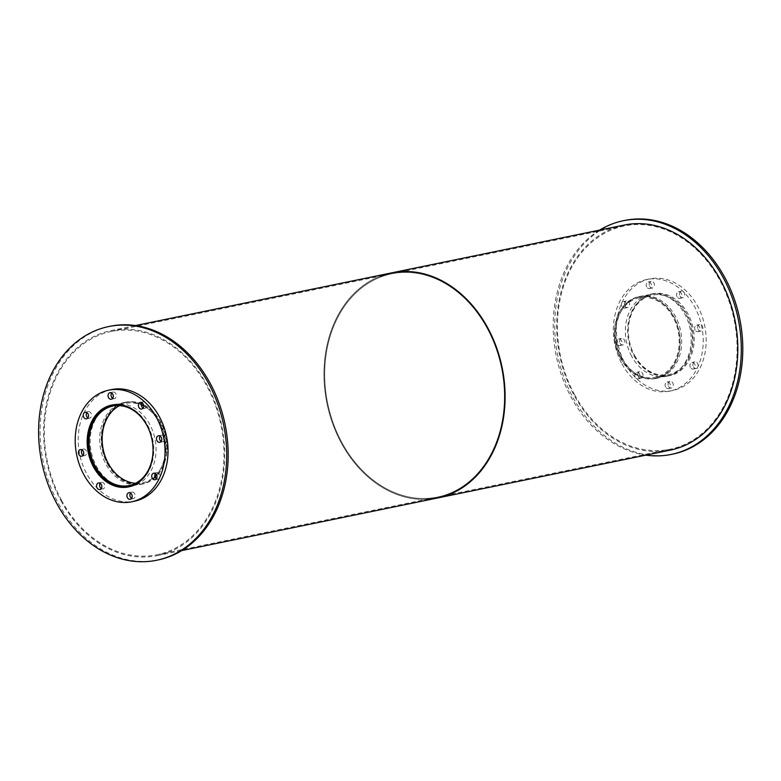<?xml version="1.0" encoding="UTF-8"?>
<svg xmlns="http://www.w3.org/2000/svg" width="781" height="781" viewBox="0 0 781 781"><rect width="100%" height="100%" fill="white"/><g stroke="black" fill="none" stroke-linecap="round" stroke-linejoin="round"><path stroke-width="0.59" stroke-dasharray="3.9 2.93" d="M135.582 483.293A40.573 31.572 -101.6 0 0 142.308 482.843A40.573 31.572 -101.6 0 0 165.064 436.745A40.573 31.572 -101.6 0 0 125.966 403.367A40.573 31.572 -101.6 0 0 119.61 405.612M150.626 434.226A40.573 31.572 78.4 0 1 152.793 444.75M107.71 463.924A41.481 32.285 -101.6 0 0 142.493 483.742A41.481 32.285 -101.6 0 0 165.757 436.599A41.481 32.285 -101.6 0 0 125.78 402.469A41.481 32.285 -101.6 0 0 107.71 463.924M136.577 483.781A41.481 32.285 -101.6 0 0 152.676 439.293A41.481 32.285 -101.6 0 0 120.333 404.773M110.18 405.817A41.783 32.519 -101.6 0 0 96.493 466.345A41.783 32.519 -101.6 0 0 126.834 486.817M130.027 486.563A41.783 32.519 -101.6 0 0 131.53 486.299A41.783 32.519 -101.6 0 0 154.96 438.824A41.783 32.519 -101.6 0 0 114.69 404.441A41.783 32.519 -101.6 0 0 113.206 404.792M112.718 398.32A3.339 2.597 -101.6 0 0 114.348 398.632A3.339 2.597 -101.6 0 0 116.223 394.835A3.339 2.597 -101.6 0 0 113.001 392.082A3.339 2.597 -101.6 0 0 111.634 393.009M143.069 408.063A3.339 2.597 -101.6 0 0 144.69 408.375A3.339 2.597 -101.6 0 0 146.564 404.578A3.339 2.597 -101.6 0 0 143.343 401.825A3.339 2.597 -101.6 0 0 141.976 402.762M161.169 441.402A3.339 2.597 -101.6 0 0 162.79 441.714A3.339 2.597 -101.6 0 0 164.664 437.916A3.339 2.597 -101.6 0 0 161.442 435.163A3.339 2.597 -101.6 0 0 160.076 436.101M156.415 478.792A3.339 2.597 -101.6 0 0 158.045 479.114A3.339 2.597 -101.6 0 0 159.92 475.317A3.339 2.597 -101.6 0 0 156.698 472.564A3.339 2.597 -101.6 0 0 155.331 473.491M131.599 498.346A3.339 2.597 -101.6 0 0 133.219 498.668A3.339 2.597 -101.6 0 0 135.093 494.861A3.339 2.597 -101.6 0 0 131.872 492.118A3.339 2.597 -101.6 0 0 130.505 493.045M101.247 488.603A3.339 2.597 -101.6 0 0 102.877 488.916A3.339 2.597 -101.6 0 0 104.752 485.118A3.339 2.597 -101.6 0 0 101.53 482.365A3.339 2.597 -101.6 0 0 100.163 483.302M83.147 455.264A3.339 2.597 -101.6 0 0 84.778 455.587A3.339 2.597 -101.6 0 0 86.652 451.779A3.339 2.597 -101.6 0 0 83.43 449.036A3.339 2.597 -101.6 0 0 82.064 449.963M87.902 417.864A3.339 2.597 -101.6 0 0 89.522 418.186A3.339 2.597 -101.6 0 0 91.397 414.389A3.339 2.597 -101.6 0 0 88.175 411.636A3.339 2.597 -101.6 0 0 86.808 412.563M111.634 389.563A56.984 44.341 -101.6 0 0 86.808 473.969A56.984 44.341 -101.6 0 0 134.586 501.187M634.494 355.257A40.573 31.572 -101.6 0 0 668.507 374.636A40.573 31.572 -101.6 0 0 691.263 328.528A40.573 31.572 -101.6 0 0 652.164 295.15A40.573 31.572 -101.6 0 0 634.494 355.257M621.412 357.942A40.573 31.572 78.4 0 1 639.083 297.844A40.573 31.572 78.4 0 1 678.181 331.222A40.573 31.572 78.4 0 1 655.425 377.321A40.573 31.572 78.4 0 1 621.412 357.942M633.908 355.706A41.481 32.285 -101.6 0 0 668.692 375.524A41.481 32.285 -101.6 0 0 691.956 328.391A41.481 32.285 -101.6 0 0 651.979 294.261A41.481 32.285 -101.6 0 0 633.908 355.706M620.827 358.401A41.481 32.285 -101.6 0 0 655.61 378.219A41.481 32.285 -101.6 0 0 678.874 331.076A41.481 32.285 -101.6 0 0 638.897 296.946A41.481 32.285 -101.6 0 0 620.827 358.401M634.65 355.667A41.783 32.519 -101.6 0 0 669.688 375.632A41.783 32.519 -101.6 0 0 693.128 328.147A41.783 32.519 -101.6 0 0 652.857 293.773A41.783 32.519 -101.6 0 0 634.65 355.667M631.663 356.282A41.783 32.519 78.4 0 1 649.87 294.388A41.783 32.519 78.4 0 1 690.14 328.762A41.783 32.519 78.4 0 1 666.701 376.247A41.783 32.519 78.4 0 1 631.663 356.282M649.704 286.363A3.339 2.597 -101.6 0 0 652.506 287.955A3.339 2.597 -101.6 0 0 654.38 284.157A3.339 2.597 -101.6 0 0 651.159 281.414A3.339 2.597 -101.6 0 0 649.704 286.363M646.717 286.978A3.339 2.597 78.4 0 1 648.171 282.029A3.339 2.597 78.4 0 1 651.393 284.772A3.339 2.597 78.4 0 1 649.519 288.57A3.339 2.597 78.4 0 1 646.717 286.978M680.056 296.106A3.339 2.597 -101.6 0 0 682.858 297.707A3.339 2.597 -101.6 0 0 684.732 293.91A3.339 2.597 -101.6 0 0 681.51 291.157A3.339 2.597 -101.6 0 0 680.056 296.106M677.059 296.721A3.339 2.597 78.4 0 1 678.523 291.772A3.339 2.597 78.4 0 1 681.745 294.525A3.339 2.597 78.4 0 1 679.87 298.322A3.339 2.597 78.4 0 1 677.059 296.721M698.155 329.445A3.339 2.597 -101.6 0 0 700.957 331.037A3.339 2.597 -101.6 0 0 702.832 327.239A3.339 2.597 -101.6 0 0 699.61 324.496A3.339 2.597 -101.6 0 0 698.155 329.445M695.158 330.06A3.339 2.597 78.4 0 1 696.623 325.111A3.339 2.597 78.4 0 1 699.844 327.854A3.339 2.597 78.4 0 1 697.97 331.652A3.339 2.597 78.4 0 1 695.158 330.06M693.401 366.845A3.339 2.597 -101.6 0 0 696.203 368.437A3.339 2.597 -101.6 0 0 698.077 364.639A3.339 2.597 -101.6 0 0 694.856 361.886A3.339 2.597 -101.6 0 0 693.401 366.845M690.414 367.46A3.339 2.597 78.4 0 1 691.868 362.501A3.339 2.597 78.4 0 1 695.09 365.254A3.339 2.597 78.4 0 1 693.216 369.052A3.339 2.597 78.4 0 1 690.414 367.46M668.585 386.39A3.339 2.597 -101.6 0 0 671.387 387.991A3.339 2.597 -101.6 0 0 673.261 384.193A3.339 2.597 -101.6 0 0 670.039 381.44A3.339 2.597 -101.6 0 0 668.585 386.39M665.588 387.005A3.339 2.597 78.4 0 1 667.052 382.055A3.339 2.597 78.4 0 1 670.274 384.808A3.339 2.597 78.4 0 1 668.399 388.606A3.339 2.597 78.4 0 1 665.588 387.005M638.233 376.647A3.339 2.597 -101.6 0 0 641.035 378.248A3.339 2.597 -101.6 0 0 642.909 374.441A3.339 2.597 -101.6 0 0 639.688 371.697A3.339 2.597 -101.6 0 0 638.233 376.647M635.246 377.262A3.339 2.597 78.4 0 1 636.7 372.312A3.339 2.597 78.4 0 1 639.922 375.065A3.339 2.597 78.4 0 1 638.048 378.863A3.339 2.597 78.4 0 1 635.246 377.262M620.134 343.308A3.339 2.597 -101.6 0 0 622.935 344.909A3.339 2.597 -101.6 0 0 624.81 341.112A3.339 2.597 -101.6 0 0 621.588 338.358A3.339 2.597 -101.6 0 0 620.134 343.308M617.146 343.923A3.339 2.597 78.4 0 1 618.601 338.974A3.339 2.597 78.4 0 1 621.822 341.727A3.339 2.597 78.4 0 1 619.948 345.524A3.339 2.597 78.4 0 1 617.146 343.923M624.888 305.918A3.339 2.597 -101.6 0 0 627.69 307.509A3.339 2.597 -101.6 0 0 629.564 303.711A3.339 2.597 -101.6 0 0 626.342 300.958A3.339 2.597 -101.6 0 0 624.888 305.918M621.891 306.533A3.339 2.597 78.4 0 1 623.355 301.573A3.339 2.597 78.4 0 1 626.577 304.326A3.339 2.597 78.4 0 1 624.702 308.124A3.339 2.597 78.4 0 1 621.891 306.533M624.976 363.292A56.984 44.341 -101.6 0 0 672.753 390.51A56.984 44.341 -101.6 0 0 704.706 325.765A56.984 44.341 -101.6 0 0 649.792 278.885A56.984 44.341 -101.6 0 0 624.976 363.292M621.979 363.907A56.984 44.341 -101.6 0 0 669.756 391.125A56.984 44.341 -101.6 0 0 701.719 326.38A56.984 44.341 -101.6 0 0 646.805 279.5A56.984 44.341 -101.6 0 0 621.979 363.907M107.514 464.08A41.783 32.519 -101.6 0 0 142.552 484.035A41.783 32.519 -101.6 0 0 165.992 436.559A41.783 32.519 -101.6 0 0 125.721 402.176A41.783 32.519 -101.6 0 0 107.514 464.08M154.882 476.625A41.783 32.519 78.4 0 1 141.058 484.347A41.783 32.519 78.4 0 1 106.021 464.383A41.783 32.519 78.4 0 1 124.228 402.479A41.783 32.519 78.4 0 1 141.381 404.743M143.665 405.925A41.783 32.519 78.4 0 1 156.532 474.809M110.111 326.273A119.278 92.832 -101.6 0 0 58.155 502.964A119.278 92.832 -101.6 0 0 158.162 559.938M622.125 358.245A41.783 32.519 -101.6 0 0 657.163 378.209A41.783 32.519 -101.6 0 0 680.602 330.724A41.783 32.519 -101.6 0 0 640.332 296.341A41.783 32.519 -101.6 0 0 622.125 358.245M620.631 358.557A41.783 32.519 78.4 0 1 638.838 296.653A41.783 32.519 78.4 0 1 679.109 331.037A41.783 32.519 78.4 0 1 655.669 378.512A41.783 32.519 78.4 0 1 620.631 358.557M624.722 220.437A119.278 92.832 -101.6 0 0 572.766 397.138A119.278 92.832 -101.6 0 0 672.773 454.112M599.632 230.102A119.278 92.832 -101.6 0 0 571.262 397.441A119.278 92.832 -101.6 0 0 645.907 455.138M341.932 442.642A113.967 88.692 -101.6 0 0 437.487 497.067A113.967 88.692 -101.6 0 0 501.402 367.578A113.967 88.692 -101.6 0 0 391.574 273.819A113.967 88.692 -101.6 0 0 341.932 442.642A113.967 88.692 78.4 0 1 391.574 273.819A113.967 88.692 78.4 0 1 501.402 367.578A113.967 88.692 78.4 0 1 437.487 497.067A113.967 88.692 78.4 0 1 341.932 442.642M61.543 500.299A113.967 88.692 78.4 0 1 111.185 331.476A113.967 88.692 78.4 0 1 221.013 425.245A113.967 88.692 78.4 0 1 157.098 554.735A113.967 88.692 78.4 0 1 61.543 500.299M391.388 272.92A114.875 89.405 -101.6 0 0 341.346 443.091A114.875 89.405 -101.6 0 0 437.672 497.966M60.957 500.758A114.875 89.405 -101.6 0 0 157.284 555.623A114.875 89.405 -101.6 0 0 221.706 425.098A114.875 89.405 -101.6 0 0 111 330.588A114.875 89.405 -101.6 0 0 60.957 500.758M574.65 394.776A113.967 88.692 -101.6 0 0 670.205 449.212A113.967 88.692 -101.6 0 0 734.13 319.722A113.967 88.692 -101.6 0 0 624.302 225.953A113.967 88.692 -101.6 0 0 574.65 394.776M624.117 225.065A114.875 89.405 -101.6 0 0 574.074 395.235A114.875 89.405 -101.6 0 0 670.391 450.1M380.562 276.084A114.875 89.405 -101.6 0 0 341.346 443.091A114.875 89.405 -101.6 0 0 426.475 499.332M129.226 485.538L142.308 482.843M112.884 406.061L125.966 403.367M132.311 485.831L142.493 483.742M115.598 404.568L125.78 402.469M128.533 486.914L131.53 486.299M111.703 405.056L114.69 404.441M111.351 399.247L114.348 398.632M110.004 392.697L113.001 392.082M141.703 408.99L144.69 408.375M140.355 402.44L143.343 401.825M159.802 442.329L162.79 441.714M158.455 435.778L161.442 435.163M155.048 479.729L158.045 479.114M153.701 473.179L156.698 472.564M130.232 499.284L133.219 498.668M128.885 492.733L131.872 492.118M99.88 489.531L102.877 488.916M98.533 482.98L101.53 482.365M81.78 456.202L84.778 455.587M80.433 449.651L83.43 449.036M86.535 418.801L89.522 418.186M85.188 412.251L88.175 411.636M655.425 377.321L668.507 374.636M639.083 297.844L652.164 295.15M655.61 378.219L668.692 375.524M638.897 296.946L651.979 294.261M666.701 376.247L669.688 375.632M649.87 294.388L652.857 293.773M649.519 288.57L652.506 287.955M648.171 282.029L651.159 281.414M679.87 298.322L682.858 297.707M678.523 291.772L681.51 291.157M697.97 331.652L700.957 331.037M696.623 325.111L699.61 324.496M693.216 369.052L696.203 368.437M691.868 362.501L694.856 361.886M668.399 388.606L671.387 387.991M667.052 382.055L670.039 381.44M638.048 378.863L641.035 378.248M636.7 372.312L639.688 371.697M619.948 345.524L622.935 344.909M618.601 338.974L621.588 338.358M624.702 308.124L627.69 307.509M623.355 301.573L626.342 300.958M669.756 391.125L672.753 390.51M646.805 279.5L649.792 278.885M141.058 484.347L142.552 484.035M124.228 402.479L125.721 402.176M655.669 378.512L657.163 378.209M638.838 296.653L640.332 296.341M157.098 554.735L670.205 449.212M111.185 331.476L624.302 225.953M157.284 555.623L181.768 550.585M111 330.588L135.484 325.55"/><path stroke-width="1.17" d="M119.61 405.612A40.573 31.572 -101.6 0 0 108.295 463.465A40.573 31.572 -101.6 0 0 135.582 483.293M152.793 444.75A40.573 31.572 78.4 0 1 129.226 485.538A40.573 31.572 78.4 0 1 95.204 466.159A40.573 31.572 78.4 0 1 112.884 406.061A40.573 31.572 78.4 0 1 150.626 434.226M120.333 404.773A41.481 32.285 -101.6 0 0 112.698 405.163A41.481 32.285 -101.6 0 0 94.628 466.618A41.481 32.285 -101.6 0 0 129.412 486.426A41.481 32.285 -101.6 0 0 136.577 483.781M126.834 486.817A41.783 32.519 -101.6 0 0 130.027 486.563M113.206 404.792A41.783 32.519 -101.6 0 0 110.18 405.817M93.495 466.96A41.783 32.519 78.4 0 1 111.703 405.056A41.783 32.519 78.4 0 1 151.973 439.439A41.783 32.519 78.4 0 1 128.533 486.914A41.783 32.519 78.4 0 1 93.495 466.96M111.634 393.009A3.339 2.597 -101.6 0 0 111.546 397.031A3.339 2.597 -101.6 0 0 112.718 398.32M108.549 397.646A3.339 2.597 78.4 0 1 110.004 392.697A3.339 2.597 78.4 0 1 113.225 395.45A3.339 2.597 78.4 0 1 111.351 399.247A3.339 2.597 78.4 0 1 108.549 397.646M141.976 402.762A3.339 2.597 -101.6 0 0 141.888 406.784A3.339 2.597 -101.6 0 0 143.069 408.063M138.901 407.399A3.339 2.597 78.4 0 1 140.355 402.44A3.339 2.597 78.4 0 1 143.577 405.193A3.339 2.597 78.4 0 1 141.703 408.99A3.339 2.597 78.4 0 1 138.901 407.399M160.076 436.101A3.339 2.597 -101.6 0 0 159.988 440.113A3.339 2.597 -101.6 0 0 161.169 441.402M157.001 440.728A3.339 2.597 78.4 0 1 158.455 435.778A3.339 2.597 78.4 0 1 161.677 438.531A3.339 2.597 78.4 0 1 159.802 442.329A3.339 2.597 78.4 0 1 157.001 440.728M155.331 473.491A3.339 2.597 -101.6 0 0 155.243 477.513A3.339 2.597 -101.6 0 0 156.415 478.792M152.246 478.128A3.339 2.597 78.4 0 1 153.701 473.179A3.339 2.597 78.4 0 1 156.922 475.932A3.339 2.597 78.4 0 1 155.048 479.729A3.339 2.597 78.4 0 1 152.246 478.128M130.505 493.045A3.339 2.597 -101.6 0 0 130.417 497.067A3.339 2.597 -101.6 0 0 131.599 498.346M127.43 497.682A3.339 2.597 78.4 0 1 128.885 492.733A3.339 2.597 78.4 0 1 132.106 495.476A3.339 2.597 78.4 0 1 130.232 499.284A3.339 2.597 78.4 0 1 127.43 497.682M100.163 483.302A3.339 2.597 -101.6 0 0 100.075 487.324A3.339 2.597 -101.6 0 0 101.247 488.603M97.078 487.94A3.339 2.597 78.4 0 1 98.533 482.98A3.339 2.597 78.4 0 1 101.755 485.733A3.339 2.597 78.4 0 1 99.88 489.531A3.339 2.597 78.4 0 1 97.078 487.94M82.064 449.963A3.339 2.597 -101.6 0 0 81.976 453.986A3.339 2.597 -101.6 0 0 83.147 455.264M78.979 454.601A3.339 2.597 78.4 0 1 80.433 449.651A3.339 2.597 78.4 0 1 83.655 452.394A3.339 2.597 78.4 0 1 81.78 456.202A3.339 2.597 78.4 0 1 78.979 454.601M86.808 412.563A3.339 2.597 -101.6 0 0 86.72 416.585A3.339 2.597 -101.6 0 0 87.902 417.864M83.733 417.2A3.339 2.597 78.4 0 1 85.188 412.251A3.339 2.597 78.4 0 1 88.409 415.004A3.339 2.597 78.4 0 1 86.535 418.801A3.339 2.597 78.4 0 1 83.733 417.2M131.599 501.802L134.586 501.187A56.984 44.341 -101.6 0 0 166.548 436.442A56.984 44.341 -101.6 0 0 111.634 389.563L108.637 390.178A56.984 44.341 -101.6 0 0 83.821 474.584A56.984 44.341 -101.6 0 0 131.599 501.802A56.984 44.341 -101.6 0 0 163.551 437.057A56.984 44.341 -101.6 0 0 108.637 390.178M141.381 404.743A41.783 32.519 78.4 0 1 143.665 405.925M156.532 474.809A41.783 32.519 78.4 0 1 154.882 476.625M156.669 560.25L158.162 559.938A119.278 92.832 -101.6 0 0 225.065 424.405A119.278 92.832 -101.6 0 0 110.111 326.273L108.618 326.575A119.278 92.832 -101.6 0 0 56.652 503.276A119.278 92.832 -101.6 0 0 156.669 560.25A119.278 92.832 -101.6 0 0 223.571 424.718A119.278 92.832 -101.6 0 0 108.618 326.575M645.907 455.138A119.278 92.832 -101.6 0 0 671.279 454.415L672.773 454.112A119.278 92.832 -101.6 0 0 739.675 318.58A119.278 92.832 -101.6 0 0 624.722 220.437L623.228 220.75A119.278 92.832 -101.6 0 0 599.632 230.102M671.279 454.415A119.278 92.832 -101.6 0 0 738.182 318.882A119.278 92.832 -101.6 0 0 623.228 220.75M426.475 499.332A114.875 89.405 -101.6 0 0 437.672 497.966A114.875 89.405 -101.6 0 0 502.095 367.431A114.875 89.405 -101.6 0 0 391.388 272.92A114.875 89.405 -101.6 0 0 380.562 276.084M670.391 450.1A114.875 89.405 -101.6 0 0 734.823 319.575A114.875 89.405 -101.6 0 0 624.117 225.065L391.388 272.92A114.875 89.405 -101.6 0 1 502.095 367.431A114.875 89.405 -101.6 0 1 437.672 497.966L670.391 450.1M129.412 486.426L132.311 485.831M112.698 405.163L115.598 404.568M181.768 550.585L437.672 497.966M135.484 325.55L391.388 272.92"/></g></svg>
